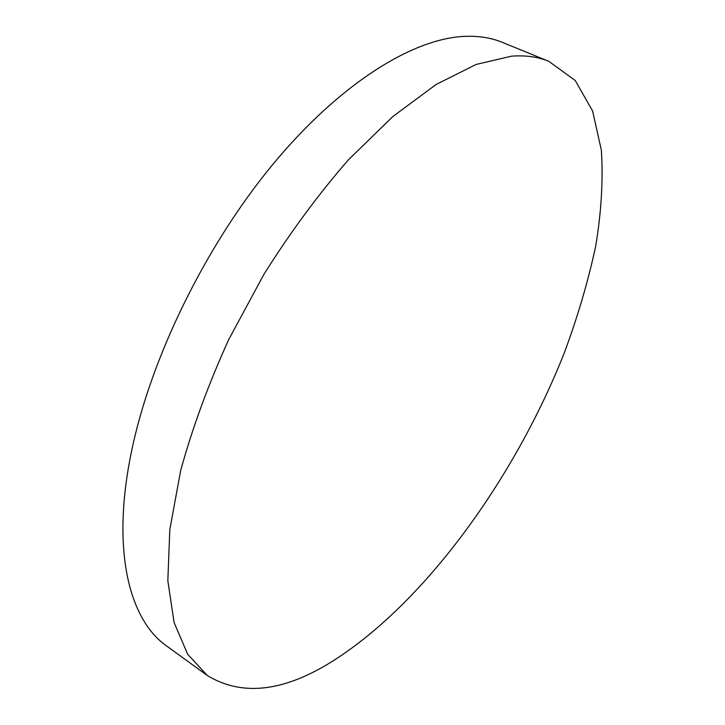 <?xml version="1.0" encoding="UTF-8"?>
<svg xmlns="http://www.w3.org/2000/svg" width="725" height="725" viewBox="0 0 725 725"><rect width="100%" height="100%" fill="white"/><g stroke="black" fill="none" stroke-linecap="round" stroke-linejoin="round"><path stroke-width="1.09" d="M207.278 675.482L166.632 646.002C128.905 619.676 110.998 549.441 131.597 451.086C150.773 358.077 205.22 246.418 272.156 165.227C339.228 84.009 411.782 39.114 463.574 36.422C478.02 35.688 490.925 37.664 502.28 42.34L548.771 61.308L575.206 80.484L592.606 110.979L601.36 150.238C603.236 179.863 601.36 211.754 595.751 245.911C588.274 280.783 577.87 316.245 564.521 352.305C514.977 477.857 425.394 602.43 332.802 661.037C283.883 691.858 242.041 696.671 207.278 675.482L187.675 654.249L174.118 622.612L167.828 580.743L169.813 529.504L180.688 470.516C192.343 428.058 208.356 384.422 228.719 339.59L264.036 274.123C290.526 232.1 318.638 194.019 348.362 159.89L392.896 116.498L436.087 84.499L476.098 64.462L511.56 56.169C525.543 55.127 537.95 56.84 548.771 61.308"/></g></svg>
